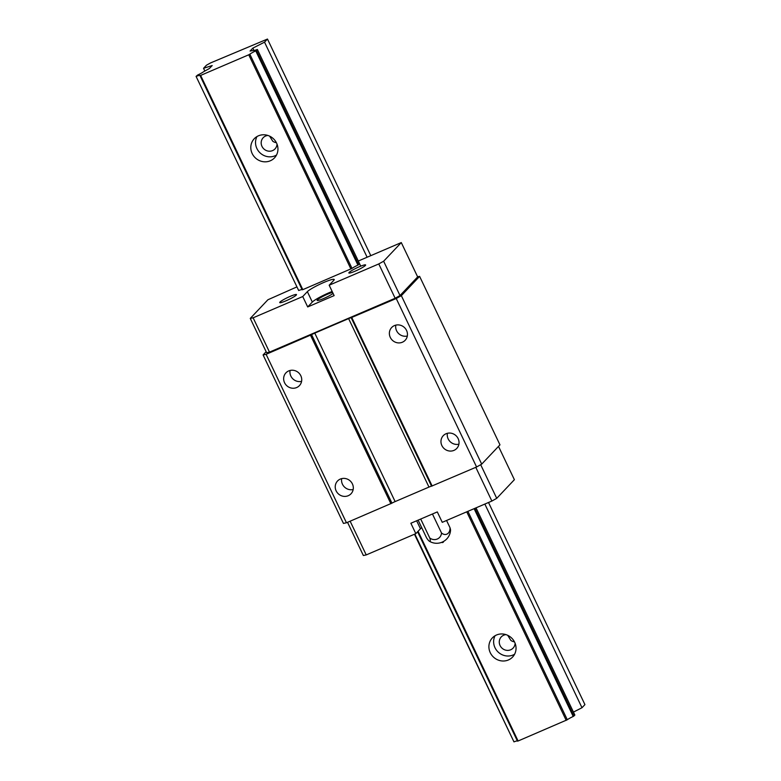 <?xml version="1.0" encoding="UTF-8"?>
<svg xmlns="http://www.w3.org/2000/svg" width="781" height="781" viewBox="0 0 781 781"><rect width="100%" height="100%" fill="white"/><g stroke="black" fill="none" stroke-linecap="round" stroke-linejoin="round"><path stroke-width="1.17" d="M353.178 489.511A9.294 8.776 43.4 0 1 342.449 484.22A9.294 8.776 43.4 0 1 341.678 478.616M352.407 483.908A9.294 8.776 43.4 0 1 351.02 493.777A9.294 8.776 43.4 0 1 336.142 490.878A9.294 8.776 43.4 0 1 337.529 481.008A9.294 8.776 43.4 0 1 352.407 483.908M355.14 271.173A9.294 1.152 154.5 0 1 348.853 272.959A9.294 1.152 154.5 0 1 359.338 266.741A9.294 1.152 154.5 0 1 365.625 264.954A9.294 1.152 154.5 0 1 355.14 271.173M347.525 522.323L363.36 555.516L366.221 554.92L415.834 533.648L420.451 528.766A15.093 1.874 154.5 0 1 421.72 527.692M333.087 293.422A9.294 1.152 154.5 0 1 323.432 298.615A9.294 1.152 154.5 0 1 317.145 300.392A9.294 1.152 154.5 0 1 327.63 294.173A9.294 1.152 154.5 0 1 332.599 292.397M407.321 336.025A9.294 8.776 43.4 0 1 396.582 330.734A9.294 8.776 43.4 0 1 395.811 325.14M406.55 330.422A9.294 8.776 43.4 0 1 405.163 340.291A9.294 8.776 43.4 0 1 390.285 337.392A9.294 8.776 43.4 0 1 391.662 327.522A9.294 8.776 43.4 0 1 406.55 330.422M312.322 302.062L307.694 306.943L334.131 295.608L329.172 285.211L333.79 280.33A15.093 1.874 154.5 0 0 334.2 279.491A15.093 1.874 154.5 0 0 323.988 282.39A15.093 1.874 154.5 0 0 307.353 291.655L312.322 302.062A15.093 1.874 154.5 0 1 328.947 292.787A15.093 1.874 154.5 0 1 332.159 291.479M286.012 300.812A9.294 1.152 154.5 0 1 279.725 302.589A9.294 1.152 154.5 0 1 290.21 296.37A9.294 1.152 154.5 0 1 296.497 294.593A9.294 1.152 154.5 0 1 286.012 300.812M458.906 444.184A9.294 8.776 43.4 0 1 448.167 438.893A9.294 8.776 43.4 0 1 447.396 433.289M458.135 438.58A9.294 8.776 43.4 0 1 456.748 448.45A9.294 8.776 43.4 0 1 441.87 445.551A9.294 8.776 43.4 0 1 443.257 435.681A9.294 8.776 43.4 0 1 458.135 438.58M301.593 381.353A9.294 8.776 43.4 0 1 290.854 376.061A9.294 8.776 43.4 0 1 290.083 370.458M300.822 375.749A9.294 8.776 43.4 0 1 299.435 385.619A9.294 8.776 43.4 0 1 284.557 382.719A9.294 8.776 43.4 0 1 285.944 372.849A9.294 8.776 43.4 0 1 300.822 375.749M307.353 291.655L302.735 296.536L307.694 306.943M250.262 318.414L253.132 317.808L269.494 352.124L266.633 352.729L250.262 318.414L267.912 299.758L296.555 287.057M480.686 464.705L496.736 498.337L491.874 501.051L475.795 467.331M350.933 269.025L248.749 54.787L200.629 75.415L302.813 289.653L352.026 268.41A7.195 0.898 154.5 0 1 357.932 265.12L359.592 263.734M417.601 276.786L419.612 276.367L401.346 295.667L396.231 298.518L351.177 317.691A4.647 0.576 154.5 0 0 348.609 318.599L314.772 333.116A4.647 0.576 154.5 0 0 311.59 334.668L266.106 354.31L263.09 354.935L266.145 351.714M329.172 285.211L378.775 263.939L383.637 261.225L400.009 295.55L417.659 276.904L401.288 242.579L358.294 261.02M400.009 295.55L395.147 298.254L269.494 352.124M496.736 498.337L514.386 479.69L498.503 446.39M263.09 354.935L343.445 523.416L346.461 522.782L391.945 503.14A4.647 0.576 154.5 0 1 395.127 501.587L428.974 487.08A4.647 0.576 154.5 0 1 431.542 486.172L476.586 466.989L481.701 464.139L499.967 444.838L419.612 276.367M196.07 76.382L298.684 290.522L196.07 76.382L197.72 74.996A7.195 0.898 154.5 0 0 203.626 71.706L209.415 68.474L212.188 65.545L203.538 68.308L204.837 71.032M378.775 263.939L395.147 298.254M396.231 298.518L476.586 466.989M351.801 317.564L432.166 486.036M366.221 554.92L350.142 521.2M415.834 533.648L410.874 523.25L437.301 511.916L442.261 522.323L491.874 501.051M302.813 289.653L302.169 289.79L199.985 75.552A7.195 0.898 154.5 0 0 199.975 75.474A7.195 0.898 154.5 0 0 196.5 76.284M253.132 317.808L302.735 296.536M298.684 290.522A7.195 0.898 154.5 0 1 302.11 289.653M383.637 261.225L401.288 242.579M401.346 295.667L481.701 464.139M310.526 335.264L390.881 503.735M266.106 354.31L346.461 522.782M450.539 530.445A7.703 1.601 -117 0 0 450.002 527.702A7.703 5.672 -107.7 0 1 447.425 533.853A7.703 5.672 -107.7 0 1 441.509 532.993A7.703 7.273 -136.6 0 1 429.775 538.031A7.703 1.601 -117 0 1 429.384 541.233A13.931 13.931 0 0 0 450.539 530.445M446.556 520.478L450.002 527.702M418.118 520.146L426.524 537.767A7.703 1.601 -117 0 0 429.384 541.233M432.449 513.996L441.509 532.993M420.705 519.033L429.775 538.031M507.728 635.324L510.862 640.42A8.132 7.673 43.4 0 0 514.474 641.865M515.109 643.271A8.132 7.673 43.4 0 1 500.074 645.536A8.132 7.673 43.4 0 1 505.981 634.631M276.503 155.048A13.931 13.16 43.4 0 1 256.9 148.536A13.931 13.16 43.4 0 1 256.969 136.558M276.572 143.069A13.931 13.16 43.4 0 1 274.492 157.879A13.931 13.16 43.4 0 1 252.175 153.535A13.931 13.16 43.4 0 1 254.255 138.725A13.931 13.16 43.4 0 1 276.572 143.069M269.63 136.148L272.764 141.244A8.132 7.673 43.4 0 0 276.376 142.689M277.011 144.085A8.132 7.673 43.4 0 1 261.977 146.359A8.132 7.673 43.4 0 1 267.883 135.455M514.601 654.234A13.931 13.16 43.4 0 1 494.998 647.722A13.931 13.16 43.4 0 1 495.066 635.734M514.669 642.255A13.931 13.16 43.4 0 1 512.59 657.055A13.931 13.16 43.4 0 1 490.273 652.711A13.931 13.16 43.4 0 1 492.352 637.901A13.931 13.16 43.4 0 1 514.669 642.255M203.538 68.308L206.477 65.204L210.567 62.919L267.473 39.05L370.624 255.309M253.991 50.501L252.849 48.119L250.076 51.048L253.552 50.462M488.515 502.486L584.93 704.618L581.991 707.732L573.439 712.087M248.749 54.787L249.842 54.182A7.195 0.898 154.5 0 1 255.748 50.882L256.969 49.593A7.195 0.898 154.5 0 1 253.503 50.404A7.195 0.898 154.5 0 1 253.483 50.326M418.069 531.285L518.096 740.993L567.309 719.75A7.195 0.898 154.5 0 1 573.215 716.46L574.865 715.074L476.019 507.845M518.096 740.993L517.452 741.13L417.601 531.783M414.857 534.067L513.966 741.862A7.195 0.898 154.5 0 1 517.383 740.993M513.966 741.862L414.457 534.243M249.842 54.182L352.026 268.41M467.897 511.33L567.309 719.75M255.748 50.882L357.932 265.12M474.106 508.665L573.215 716.46M257.408 49.506L360.744 266.155M466.735 511.828L566.205 720.365M256.49 50.472L358.674 264.7M474.877 508.333L573.957 716.04M252.849 48.119L264.534 42.154L267.473 39.05M264.534 42.154L366.953 256.881M484.845 504.057L581.991 707.732M200.629 75.415L199.985 75.552M420.451 528.766L416.644 520.781M348.609 318.599L428.974 487.08M314.772 333.116L395.127 501.587M351.177 317.691L431.542 486.172M311.59 334.668L391.945 503.14M441.695 542.326A1.162 1.162 0 0 0 443.559 541.438"/></g></svg>
